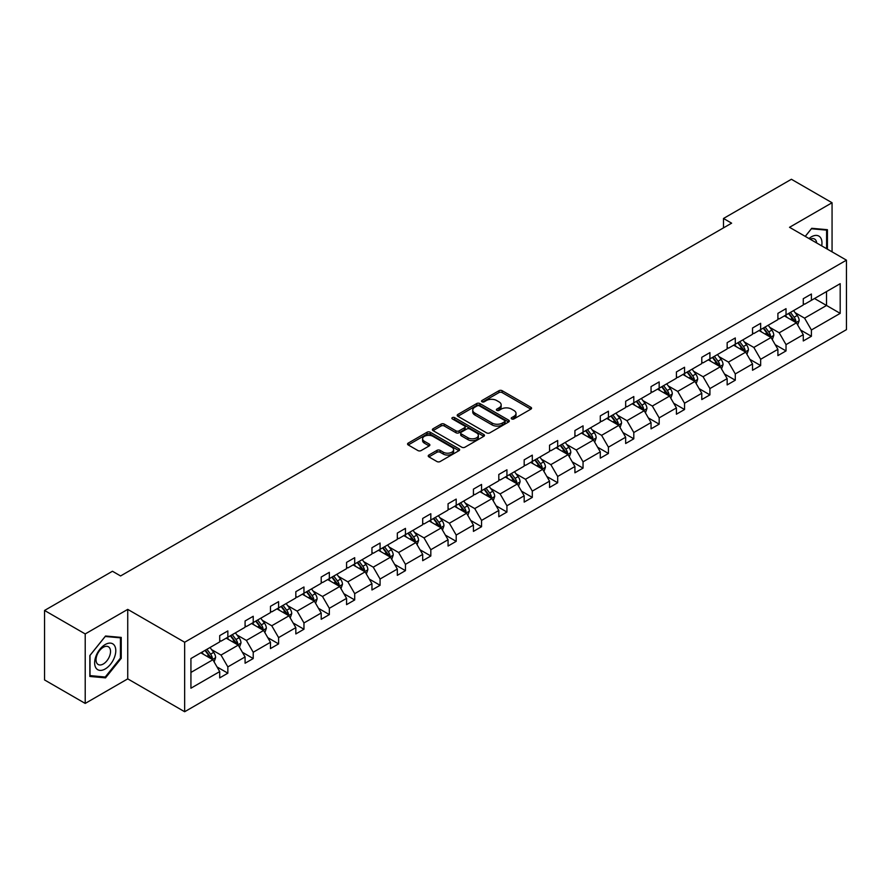 <?xml version="1.0" encoding="UTF-8"?>
<svg xmlns="http://www.w3.org/2000/svg" width="891" height="891" viewBox="0 0 891 891"><rect width="100%" height="100%" fill="white"/><g stroke="black" fill="none" stroke-linecap="round" stroke-linejoin="round"><path stroke-width="1.34" d="M511.701 418.926A1.582 0.913 0 0 0 513.94 418.926L530.902 409.136A2.261 1.303 0 0 0 531.559 408.212A2.261 1.303 0 0 0 530.902 407.298L502.156 390.704A2.261 1.303 0 0 0 498.971 390.704L482.009 400.493A1.582 0.913 0 0 0 481.541 401.139A1.582 0.913 0 0 0 482.009 401.785A1.582 0.913 0 0 0 484.236 401.785L486.441 400.516A7.228 4.177 0 0 1 496.655 400.516L499.049 401.897A7.228 4.177 0 0 1 501.165 404.848A7.228 4.177 0 0 1 499.049 407.8L496.855 409.069A1.582 0.913 0 0 0 496.387 409.715A1.582 0.913 0 0 0 496.855 410.361A1.582 0.913 0 0 0 499.083 410.361L501.288 409.092A7.228 4.177 0 0 1 511.501 409.092L513.895 410.473A7.228 4.177 0 0 1 516.012 413.424A7.228 4.177 0 0 1 513.895 416.375L511.701 417.634A1.582 0.913 0 0 0 511.234 418.28A1.582 0.913 0 0 0 511.701 418.926L511.701 417.634M428.883 455.034A2.261 1.303 0 0 0 428.226 455.958A2.261 1.303 0 0 0 428.883 456.883L436.946 461.538A2.261 1.303 0 0 0 440.143 461.538L458.976 450.657A2.261 1.303 0 0 0 459.645 449.732A2.261 1.303 0 0 0 458.976 448.819L430.242 432.224A2.261 1.303 0 0 0 427.045 432.224L408.212 443.105A2.261 1.303 0 0 0 407.555 444.019A2.261 1.303 0 0 0 408.212 444.943L417.946 450.568A2.261 1.303 0 0 0 421.142 450.568L429.206 445.912A2.261 1.303 0 0 0 429.863 444.988A2.261 1.303 0 0 0 429.206 444.063L424.372 441.279A6.037 3.486 0 0 1 422.601 438.817A6.037 3.486 0 0 1 426.332 435.599A6.037 3.486 0 0 1 432.915 436.345L451.837 447.271A6.037 3.486 0 0 1 453.608 449.732A6.037 3.486 0 0 1 449.877 452.962A6.037 3.486 0 0 1 443.295 452.205L440.143 450.378A2.261 1.303 0 0 0 436.946 450.378L428.883 455.034L428.883 456.883M127.736 609.377L85.213 633.935L44.55 610.458L44.55 679.944L85.213 703.422L127.736 678.864L184.66 711.731L184.66 642.244L127.736 609.377L127.736 678.864M832.06 251.852L832.06 202.747L789.526 227.305L846.45 260.161L184.66 642.244M832.06 202.747L791.397 179.269L723.492 218.473L723.492 227.862M44.55 610.458L112.455 571.254L120.586 575.954L731.622 223.173L723.492 218.473M486.597 432.87A2.261 1.303 0 0 0 489.794 432.87L508.627 421.989A2.261 1.303 0 0 0 509.284 421.075A2.261 1.303 0 0 0 508.627 420.151L479.893 403.556A2.261 1.303 0 0 0 476.696 403.556L457.863 414.438A2.261 1.303 0 0 0 457.194 415.362A2.261 1.303 0 0 0 457.863 416.275L486.597 432.87M452.984 419.271A1.582 0.913 0 0 1 454.588 419.494L454.588 417.612L483.802 434.485A2.261 1.303 0 0 1 484.459 435.409A2.261 1.303 0 0 1 483.802 436.323L464.968 447.204A2.261 1.303 0 0 1 461.772 447.204L433.037 430.609L433.037 428.771A2.261 1.303 0 0 0 432.38 429.696A2.261 1.303 0 0 0 433.037 430.609M433.037 428.771L441.101 424.116A2.261 1.303 0 0 1 444.286 424.116L455.947 430.843A2.261 1.303 0 0 0 459.132 430.843L464.489 427.758A2.261 1.303 0 0 0 465.147 426.834A2.261 1.303 0 0 0 464.489 425.909L452.35 418.904A1.582 0.913 0 0 1 451.893 418.258A1.582 0.913 0 0 1 452.862 417.422A1.582 0.913 0 0 1 454.588 417.612M85.213 633.935L85.213 703.422M190.93 658.538L219.709 641.91L219.709 635.628L227.851 630.928L227.851 637.221L245.081 627.264L245.081 620.971L253.222 616.282L253.222 622.575L270.463 612.618L270.463 606.326L278.593 601.637L278.593 607.918L295.834 597.972L295.834 591.68L303.965 586.98L303.965 593.272L321.205 583.327L321.205 577.034L329.336 572.334L329.336 578.627L346.577 568.67L346.577 562.377L354.707 557.688L354.707 563.981L371.948 554.024L371.948 547.731L380.078 543.042L380.078 549.335L397.319 539.378L397.319 533.085L405.45 528.385L405.45 534.678L422.69 524.732L422.69 518.439L430.821 513.739L430.821 520.032L448.062 510.075L448.062 503.783L456.192 499.094L456.192 505.386L473.433 495.429L473.433 489.137L481.563 484.448L481.563 490.741L498.804 480.784L498.804 474.491L506.934 469.791L506.934 476.084L524.175 466.138L524.175 459.845L532.306 455.145L532.306 461.438L549.547 451.481L549.547 445.199L557.677 440.499L557.677 446.792L574.918 436.835L574.918 430.542L583.048 425.853L583.048 432.146L600.289 422.189L600.289 415.897L608.43 411.208L608.43 417.489L625.66 407.543L625.66 401.251L633.802 396.551L633.802 402.843L651.043 392.898L651.043 386.605L659.173 381.905L659.173 388.198L676.414 378.241L676.414 371.948L684.544 367.259L684.544 373.552L701.785 363.595L701.785 357.302L709.915 352.613L709.915 358.906L727.156 348.949L727.156 342.656L735.287 337.956L735.287 344.249L752.527 334.303L752.527 328.011L760.658 323.31L760.658 329.603L777.899 319.646L777.899 313.365L786.029 308.665L786.029 314.957L803.27 305L803.27 298.708L811.4 294.019L811.4 300.312L840.191 283.683L840.191 313.365L811.4 329.982L811.4 336.275L803.27 340.963L803.27 334.671L786.029 344.628L786.029 350.92L777.899 355.609L777.899 349.328L760.658 359.273L760.658 365.566L752.527 370.266L752.527 363.974L735.287 373.93L735.287 380.212L727.156 384.912L727.156 378.619L709.915 388.576L709.915 394.869L701.785 399.558L701.785 393.265L684.544 403.222L684.544 409.515L676.414 414.204L676.414 407.922L659.173 417.868L659.173 424.161L651.043 428.861L651.043 422.568L633.802 432.514L633.802 438.806L625.66 443.506L625.66 437.214L608.43 447.171L608.43 453.463L600.289 458.152L600.289 451.86L583.048 461.816L583.048 468.109L574.918 472.798L574.918 466.505L557.677 476.462L557.677 482.755L549.547 487.455L549.547 481.162L532.306 491.108L532.306 497.401L524.175 502.101L524.175 495.808L506.934 505.765L506.934 512.047L498.804 516.747L498.804 510.454L481.563 520.411L481.563 526.704L473.433 531.392L473.433 525.1L456.192 535.057L456.192 541.349L448.062 546.038L448.062 539.757L430.821 549.702L430.821 555.995L422.69 560.695L422.69 554.402L405.45 564.348L405.45 570.641L397.319 575.341L397.319 569.048L380.078 579.005L380.078 585.298L371.948 589.987L371.948 583.694L354.707 593.651L354.707 599.944L346.577 604.633L346.577 598.351L329.336 608.297L329.336 614.59L321.205 619.29L321.205 612.997L303.965 622.943L303.965 629.235L295.834 633.935L295.834 627.643L278.593 637.6L278.593 643.892L270.463 648.581L270.463 642.288L253.222 652.245L253.222 658.538L245.081 663.227L245.081 656.934L227.851 666.891L227.851 673.184L219.709 677.884L219.709 671.591L190.93 688.208L190.93 658.538M184.66 711.731L846.45 329.648L846.45 260.161M226.225 638.156L238.253 645.106L221.013 655.063L211.601 649.628M221.013 655.063L227.851 666.891M238.253 645.106L245.081 656.934M219.709 640.417L221.013 641.164L227.851 637.221M251.596 623.511L263.625 630.46L246.384 640.417L236.973 634.982M246.384 640.417L253.222 652.245M263.625 630.46L270.463 642.288M245.081 625.76L246.384 626.518L253.222 622.575M276.967 608.865L288.996 615.815L271.755 625.76L262.344 620.325M271.755 625.76L278.593 637.6M288.996 615.815L295.834 627.643M270.463 611.115L271.755 611.872L278.593 607.918M302.339 594.219L314.367 601.158L297.126 611.115L287.715 605.68M297.126 611.115L303.965 622.943M314.367 601.158L321.205 612.997M295.834 596.469L297.126 597.215L303.965 593.272M327.71 579.562L339.738 586.512L322.497 596.469L313.086 591.034M322.497 596.469L329.336 608.297M339.738 586.512L346.577 598.351M321.205 581.823L322.497 582.569L329.336 578.627M353.081 564.916L365.11 571.866L347.88 581.823L338.457 576.388M347.88 581.823L354.707 593.651M365.11 571.866L371.948 583.694M346.577 567.166L347.88 567.923L354.707 563.981M378.452 550.27L390.492 557.22L373.251 567.166L363.829 561.731M373.251 567.166L380.078 579.005M390.492 557.22L397.319 569.048M371.948 552.52L373.251 553.278L380.078 549.335M403.823 535.625L415.863 542.574L398.622 552.52L389.2 547.085M398.622 552.52L405.45 564.348M415.863 542.574L422.69 554.402M397.319 537.874L398.622 538.621L405.45 534.678M429.195 520.968L441.234 527.918L423.993 537.874L414.582 532.439M423.993 537.874L430.821 549.702M441.234 527.918L448.062 539.757M422.69 523.229L423.993 523.975L430.821 520.032M454.566 506.322L466.606 513.272L449.365 523.229L439.954 517.794M449.365 523.229L456.192 535.057M466.606 513.272L473.433 525.1M448.062 508.572L449.365 509.329L456.192 505.386M479.937 491.676L491.977 498.626L474.736 508.583L465.325 503.148M474.736 508.583L481.563 520.411M491.977 498.626L498.804 510.454M473.433 493.926L474.736 494.683L481.563 490.741M505.308 477.03L517.348 483.98L500.107 493.926L490.696 488.491M500.107 493.926L506.934 505.765M517.348 483.98L524.175 495.808M498.804 479.28L500.107 480.026L506.934 476.084M530.68 462.373L542.719 469.323L525.478 479.28L516.067 473.845M525.478 479.28L532.306 491.108M542.719 469.323L549.547 481.162M524.175 464.634L525.478 465.38L532.306 461.438M556.051 447.728L568.09 454.677L550.85 464.634L541.438 459.199M550.85 464.634L557.677 476.462M568.09 454.677L574.918 466.505M549.547 449.988L550.85 450.735L557.677 446.792M581.422 433.082L593.462 440.031L576.221 449.988L566.81 444.553M576.221 449.988L583.048 461.816M593.462 440.031L600.289 451.86M574.918 435.331L576.221 436.089L583.048 432.146M606.793 418.436L618.833 425.386L601.592 435.331L592.181 429.896M601.592 435.331L608.43 447.171M618.833 425.386L625.66 437.214M600.289 420.686L601.592 421.443L608.43 417.489M632.176 403.79L644.204 410.729L626.963 420.686L617.552 415.251M626.963 420.686L633.802 432.514M644.204 410.729L651.043 422.568M625.66 406.04L626.963 406.786L633.802 402.843M657.547 389.133L669.575 396.083L652.335 406.04L642.923 400.605M652.335 406.04L659.173 417.868M669.575 396.083L676.414 407.922M651.043 391.394L652.335 392.14L659.173 388.198M682.918 374.487L694.947 381.437L677.706 391.394L668.295 385.959M677.706 391.394L684.544 403.222M694.947 381.437L701.785 393.265M676.414 376.737L677.706 377.494L684.544 373.552M708.289 359.841L720.318 366.791L703.077 376.737L693.666 371.302M703.077 376.737L709.915 388.576M720.318 366.791L727.156 378.619M701.785 362.091L703.077 362.849L709.915 358.906M733.661 345.196L745.689 352.145L728.459 362.091L719.037 356.656M728.459 362.091L735.287 373.93M745.689 352.145L752.527 363.974M727.156 347.445L728.459 348.192L735.287 344.249M759.032 330.539L771.071 337.489L753.831 347.445L744.408 342.01M753.831 347.445L760.658 359.273M771.071 337.489L777.899 349.328M752.527 332.8L753.831 333.546L760.658 329.603M784.403 315.893L796.443 322.843L779.202 332.8L769.779 327.365M779.202 332.8L786.029 344.628M796.443 322.843L803.27 334.671M777.899 318.154L779.202 318.9L786.029 314.957M814.485 298.518L826.525 305.468L804.573 318.154L795.162 312.719M804.573 318.154L811.4 329.982M840.191 313.365L826.525 305.468L826.525 291.58L840.191 283.683M803.27 303.497L804.573 304.254L811.4 300.312M190.93 672.438L212.882 659.752L200.843 652.802M212.882 659.752L219.709 671.591M800.586 330.026L811.4 336.275M775.215 344.672L786.029 350.92M749.843 359.329L760.658 365.566M724.472 373.975L735.287 380.212M699.101 388.621L709.915 394.869M673.73 403.267L684.544 409.515M648.358 417.912L659.173 424.161M622.987 432.569L633.802 438.806M597.605 447.215L608.43 453.463M572.234 461.861L583.048 468.109M546.862 476.507L557.677 482.755M521.491 491.164L532.306 497.401M496.12 505.81L506.934 512.047M470.749 520.455L481.563 526.704M445.377 535.101L456.192 541.349M420.006 549.758L430.821 555.995M394.635 564.404L405.45 570.641M369.264 579.05L380.078 585.298M343.893 593.696L354.707 599.944M318.521 608.341L329.336 614.59M293.15 622.998L303.965 629.235M267.779 637.644L278.593 643.892M242.408 652.29L253.222 658.538M217.025 666.936L227.851 673.184M827.416 249.179L827.416 229.7L811.723 228.296L805.241 236.371M121.232 658.338L121.232 637.41L105.539 636.007L89.846 655.542L89.846 676.458L105.539 677.862L121.232 658.338L120.419 657.87M512.336 419.149L513.895 418.247A7.228 4.177 0 0 0 516.012 415.295L516.012 413.424M501.165 404.848L501.165 406.73A7.228 4.177 0 0 1 499.049 409.682L497.49 410.584M530.869 409.158L502.156 392.586A2.261 1.303 0 0 0 498.971 392.586L482.632 402.008M508.594 422.011L479.893 405.438A2.261 1.303 0 0 0 476.696 405.438L457.885 416.297M504.64 421.721A1.582 0.913 0 0 0 505.097 421.075A1.582 0.913 0 0 0 504.64 420.429L479.414 405.862A1.582 0.913 0 0 0 477.175 405.862L474.858 407.198A7.228 4.177 0 0 0 472.742 410.15A7.228 4.177 0 0 0 474.858 413.101L492.099 423.058A7.228 4.177 0 0 0 502.324 423.058L504.64 421.721L504.64 423.593A1.582 0.913 0 0 0 505.097 422.947L505.097 421.075M472.742 410.15L472.742 412.032A7.228 4.177 0 0 0 474.858 414.983L474.858 413.101M504.64 423.593L502.324 424.929A7.228 4.177 0 0 1 492.099 424.929L474.858 414.983M433.071 430.631L441.101 425.987L441.101 424.116M465.147 426.834L465.147 428.716A2.261 1.303 0 0 1 464.489 429.629L459.132 432.725A2.261 1.303 0 0 1 455.947 432.725L444.286 425.987A2.261 1.303 0 0 0 441.101 425.987M454.588 419.494L483.768 436.345M468.042 437.826A6.037 3.486 0 0 0 474.625 438.584A6.037 3.486 0 0 0 478.344 435.354A6.037 3.486 0 0 0 476.574 432.892L469.913 429.05A2.261 1.303 0 0 0 466.717 429.05L461.371 432.135A2.261 1.303 0 0 0 460.714 433.059A2.261 1.303 0 0 0 461.371 433.973L468.042 437.826L468.042 439.697A6.037 3.486 0 0 0 474.625 440.455A6.037 3.486 0 0 0 478.344 437.236L478.344 435.354M460.714 433.059L460.714 434.931A2.261 1.303 0 0 0 461.371 435.855L461.371 433.973M468.042 439.697L461.371 435.855M453.608 449.732L453.608 451.614A6.037 3.486 0 0 1 449.877 454.833A6.037 3.486 0 0 1 443.295 454.076L440.143 452.26A2.261 1.303 0 0 0 436.946 452.26L428.916 456.894M422.601 438.817L422.601 440.689A6.037 3.486 0 0 0 424.372 443.161L424.372 441.279M429.172 445.934L424.372 443.161M458.943 450.679L430.242 434.106A2.261 1.303 0 0 0 427.045 434.106L408.245 444.965M103.879 676.904L105.539 677.862M797.679 324.981L799.171 320.66A6.092 3.519 -120 0 0 797.222 315.47L793.569 310.603M787.02 317.408L785.439 315.291M795.54 322.319L795.875 320.927A6.092 3.519 -120 0 0 794.137 317.263L790.484 312.385M788.958 313.264L792.979 318.633A3.107 1.793 60 0 1 793.536 319.568L795.875 320.927M788.535 313.509L792.188 318.388A6.092 3.519 60 0 1 793.703 321.261M772.308 339.638L773.8 335.317A6.092 3.519 -120 0 0 771.851 330.127L768.198 325.248M761.649 332.053L760.068 329.948M770.169 336.976L770.503 335.573A6.092 3.519 -120 0 0 768.766 331.909L765.113 327.03M763.587 327.91L767.608 333.279A3.107 1.793 60 0 1 768.165 334.225L770.503 335.573M763.164 328.155L766.806 333.034A6.092 3.519 60 0 1 768.332 335.907M746.925 354.284L748.429 349.963A6.092 3.519 -120 0 0 746.48 344.772L742.827 339.894M736.278 346.71L734.696 344.594M744.798 351.622L745.132 350.219A6.092 3.519 -120 0 0 743.395 346.554L739.742 341.676M738.216 342.567L742.225 347.924A3.107 1.793 60 0 1 742.793 348.871L745.132 350.219M737.793 342.812L741.435 347.679A6.092 3.519 60 0 1 742.96 350.564M821.691 245.871A14.947 8.632 120 0 0 808.995 238.543M816.679 242.976A10.235 5.914 120 0 0 814.597 239.066A10.235 5.914 120 0 0 810.164 239.211M805.275 236.393L811.4 228.764L826.603 230.123L826.603 248.712M825.601 229.544L826.603 230.123M114.371 657.569A14.947 8.632 120 0 0 110.506 643.124A14.947 8.632 120 0 0 96.061 655.932A14.947 8.632 120 0 0 99.926 670.377A14.947 8.632 120 0 0 114.371 657.569M109.56 656.199A10.235 5.914 120 0 0 108.412 646.777A10.235 5.914 120 0 0 97.019 655.074A10.235 5.914 120 0 0 98.177 664.508A10.235 5.914 120 0 0 109.56 656.199M90.013 675.668L90.013 655.397L105.216 636.475L120.419 637.833L120.419 658.115L105.216 677.026L89.846 675.578M119.416 637.254L120.419 637.833M721.554 368.93L723.058 364.608A6.092 3.519 -120 0 0 721.109 359.418L717.455 354.54M710.907 361.356L709.325 359.24M719.427 366.268L719.761 364.865A6.092 3.519 -120 0 0 718.023 361.2L714.37 356.333M712.845 357.213L716.854 362.57A3.107 1.793 60 0 1 717.422 363.517L719.761 364.865M712.41 357.458L716.063 362.325A6.092 3.519 60 0 1 717.589 365.21M696.183 383.575L697.686 379.254A6.092 3.519 -120 0 0 695.737 374.064L692.084 369.197M685.535 376.002L683.954 373.886M694.056 380.914L694.39 379.521A6.092 3.519 -120 0 0 692.641 375.857L688.999 370.979M687.473 371.859L691.483 377.227A3.107 1.793 60 0 1 692.051 378.163L694.39 379.521M687.039 372.104L690.692 376.982A6.092 3.519 60 0 1 692.218 379.856M670.812 398.221L672.315 393.911A6.092 3.519 -120 0 0 670.366 388.721L666.713 383.843M660.164 390.648L658.583 388.532M668.673 395.571L669.018 394.167A6.092 3.519 -120 0 0 667.27 390.503L663.628 385.625M662.091 386.505L666.112 391.873A3.107 1.793 60 0 1 666.68 392.82L669.018 394.167M661.668 386.75L665.321 391.628A6.092 3.519 60 0 1 666.847 394.501M645.44 412.878L646.933 408.557A6.092 3.519 -120 0 0 644.995 403.367L641.342 398.489M634.793 405.294L633.211 403.189M643.302 410.216L643.647 408.813A6.092 3.519 -120 0 0 641.899 405.149L638.257 400.271M636.72 401.15L640.74 406.519A3.107 1.793 60 0 1 641.308 407.465L643.647 408.813M636.297 401.407L639.95 406.274A6.092 3.519 60 0 1 641.464 409.158M620.069 427.524L621.562 423.203A6.092 3.519 -120 0 0 619.624 418.013L615.971 413.134M609.422 419.951L607.84 417.834M617.931 424.862L618.276 423.459A6.092 3.519 -120 0 0 616.527 419.795L612.874 414.928M611.349 415.807L615.369 421.165A3.107 1.793 60 0 1 615.937 422.111L618.276 423.459M610.925 416.052L614.578 420.92A6.092 3.519 60 0 1 616.093 423.804M594.698 442.17L596.19 437.849A6.092 3.519 -120 0 0 594.252 432.658L590.599 427.791M584.05 434.596L582.469 432.48M592.56 439.508L592.905 438.116A6.092 3.519 -120 0 0 591.156 434.44L587.503 429.573M585.977 430.453L589.998 435.822A3.107 1.793 60 0 1 590.566 436.757L592.905 438.116M585.554 430.698L589.207 435.576A6.092 3.519 60 0 1 590.722 438.45M569.327 456.816L570.819 452.505A6.092 3.519 -120 0 0 568.881 447.304L565.228 442.437M558.679 449.242L557.098 447.126M567.188 454.154L567.534 452.762A6.092 3.519 -120 0 0 565.785 449.097L562.132 444.219M560.606 445.099L564.627 450.467A3.107 1.793 60 0 1 565.195 451.414L567.534 452.762M560.183 445.344L563.836 450.222A6.092 3.519 60 0 1 565.351 453.096M543.956 471.473L545.448 467.151A6.092 3.519 -120 0 0 543.51 461.961L539.857 457.083M533.308 463.888L531.727 461.783M541.817 468.811L542.162 467.407A6.092 3.519 -120 0 0 540.414 463.743L536.761 458.865M535.235 459.745L539.255 465.113A3.107 1.793 60 0 1 539.823 466.06L542.162 467.407M534.812 459.99L538.465 464.868A6.092 3.519 60 0 1 539.979 467.753M518.584 486.118L520.077 481.797A6.092 3.519 -120 0 0 518.128 476.607L514.486 471.729M507.937 478.545L506.344 476.429M516.446 483.457L516.791 482.053A6.092 3.519 -120 0 0 515.043 478.389L511.389 473.511M509.864 474.402L513.884 479.759A3.107 1.793 60 0 1 514.452 480.706L516.791 482.053M509.44 474.647L513.093 479.514A6.092 3.519 60 0 1 514.608 482.399M493.213 500.764L494.705 496.443A6.092 3.519 -120 0 0 492.756 491.253L489.114 486.386M482.566 493.191L480.973 491.075M491.075 498.102L491.42 496.71A6.092 3.519 -120 0 0 489.671 493.035L486.018 488.168M484.492 489.048L488.513 494.416A3.107 1.793 60 0 1 489.07 495.351L491.42 496.71M484.069 489.293L487.722 494.171A6.092 3.519 60 0 1 489.237 497.044M467.842 515.41L469.334 511.089A6.092 3.519 -120 0 0 467.385 505.899L463.743 501.032M457.194 507.837L455.602 505.72M465.703 512.748L466.049 511.356A6.092 3.519 -120 0 0 464.3 507.692L460.647 502.814M459.121 503.693L463.142 509.062A3.107 1.793 60 0 1 463.699 509.997L466.049 511.356M458.698 503.938L462.351 508.817A6.092 3.519 60 0 1 463.866 511.69M442.471 530.067L443.963 525.746A6.092 3.519 -120 0 0 442.014 520.556L438.361 515.677M431.812 522.482L430.23 520.377M440.332 527.405L440.666 526.002A6.092 3.519 -120 0 0 438.929 522.338L435.276 517.459M433.75 518.339L437.771 523.708A3.107 1.793 60 0 1 438.327 524.654L440.666 526.002M433.327 518.584L436.98 523.462A6.092 3.519 60 0 1 438.495 526.336M417.099 544.713L418.592 540.391A6.092 3.519 -120 0 0 416.643 535.201L412.99 530.323M406.441 537.139L404.859 535.023M414.961 542.051L415.295 540.648A6.092 3.519 -120 0 0 413.558 536.983L409.905 532.105M408.379 532.996L412.399 538.353A3.107 1.793 60 0 1 412.956 539.3L415.295 540.648M407.955 533.241L411.609 538.108A6.092 3.519 60 0 1 413.123 540.993M391.728 559.359L393.221 555.037A6.092 3.519 -120 0 0 391.272 549.847L387.618 544.969M381.07 551.785L379.488 549.669M389.59 556.697L389.924 555.293A6.092 3.519 -120 0 0 388.186 551.629L384.533 546.762M383.007 547.642L387.028 552.999A3.107 1.793 60 0 1 387.585 553.946L389.924 555.293M382.584 547.887L386.226 552.754A6.092 3.519 60 0 1 387.752 555.639M366.346 574.004L367.849 569.683A6.092 3.519 -120 0 0 365.9 564.493L362.247 559.626M355.698 566.431L354.117 564.315M364.219 571.343L364.553 569.95A6.092 3.519 -120 0 0 362.815 566.286L359.162 561.408M357.636 562.288L361.657 567.656A3.107 1.793 60 0 1 362.214 568.592L364.553 569.95M357.213 562.533L360.855 567.411A6.092 3.519 60 0 1 362.381 570.285M340.975 588.65L342.478 584.34A6.092 3.519 -120 0 0 340.529 579.15L336.876 574.272M330.327 581.077L328.746 578.961M338.847 586L339.181 584.596A6.092 3.519 -120 0 0 337.444 580.932L333.791 576.054M332.265 576.934L336.275 582.302A3.107 1.793 60 0 1 336.843 583.249L339.181 584.596M331.831 577.179L335.484 582.057A6.092 3.519 60 0 1 337.01 584.93M315.603 603.307L317.107 598.986A6.092 3.519 -120 0 0 315.158 593.796L311.505 588.918M304.956 595.723L303.374 593.618M313.476 600.645L313.81 599.242A6.092 3.519 -120 0 0 312.073 595.578L308.42 590.7M306.894 591.579L310.903 596.948A3.107 1.793 60 0 1 311.471 597.894L313.81 599.242M306.459 591.824L310.113 596.703A6.092 3.519 60 0 1 311.638 599.587M290.232 617.953L291.736 613.632A6.092 3.519 -120 0 0 289.787 608.442L286.134 603.563M279.585 610.38L278.003 608.263M288.094 615.291L288.439 613.888A6.092 3.519 -120 0 0 286.69 610.224L283.048 605.357M281.511 606.236L285.532 611.594A3.107 1.793 60 0 1 286.1 612.54L288.439 613.888M281.088 606.481L284.741 611.349A6.092 3.519 60 0 1 286.267 614.233M264.861 632.599L266.353 628.278A6.092 3.519 -120 0 0 264.415 623.087L260.762 618.22M254.213 625.025L252.632 622.909M262.722 629.937L263.068 628.545A6.092 3.519 -120 0 0 261.319 624.869L257.677 620.002M256.14 620.882L260.161 626.25A3.107 1.793 60 0 1 260.729 627.186L263.068 628.545M255.717 621.127L259.37 626.005A6.092 3.519 60 0 1 260.896 628.879M239.49 647.245L240.982 642.923A6.092 3.519 -120 0 0 239.044 637.733L235.391 632.866M228.842 639.671L227.261 637.555M237.351 644.583L237.697 643.191A6.092 3.519 -120 0 0 235.948 639.526L232.295 634.648M230.769 635.528L234.79 640.896A3.107 1.793 60 0 1 235.358 641.843L237.697 643.191M230.346 635.773L233.999 640.651A6.092 3.519 60 0 1 235.514 643.525M214.118 661.902L215.611 657.58A6.092 3.519 -120 0 0 213.673 652.39L210.02 647.512M203.471 654.317L201.889 652.212M211.98 659.24L212.325 657.836A6.092 3.519 -120 0 0 210.577 654.172L206.924 649.294M205.398 650.174L209.418 655.542A3.107 1.793 60 0 1 209.986 656.489L212.325 657.836M204.975 650.419L208.628 655.297A6.092 3.519 60 0 1 210.142 658.171M513.895 418.247L513.895 416.375M496.855 410.361L496.855 409.069M499.049 409.682L499.049 407.8M482.009 401.785L482.009 400.493M498.971 392.586L498.971 390.704M502.156 392.586L502.156 390.704M530.902 409.136L530.902 407.298M457.863 416.275L457.863 414.438M476.696 405.438L476.696 403.556M479.893 405.438L479.893 403.556M508.627 421.989L508.627 420.151M492.099 424.929L492.099 423.058M502.324 424.929L502.324 423.058M444.286 425.987L444.286 424.116M455.947 432.725L455.947 430.843M459.132 432.725L459.132 430.843M464.489 429.629L464.489 427.758M483.802 436.323L483.802 434.485M436.946 452.26L436.946 450.378M440.143 452.26L440.143 450.378M443.295 454.076L443.295 452.205M429.206 445.912L429.206 444.063M408.212 444.943L408.212 443.105M427.045 434.106L427.045 432.224M430.242 434.106L430.242 432.224M458.976 450.657L458.976 448.819M795.997 322.587L799.127 320.782M794.137 317.263L797.222 315.47M790.451 319.39L792.188 318.388M770.626 337.244L773.756 335.428M768.766 331.909L771.851 330.127M765.079 334.036L766.806 333.034M745.255 351.889L748.384 350.074M743.395 346.554L746.48 344.772M739.708 348.682L741.435 347.679M719.883 366.535L723.013 364.731M718.023 361.2L721.109 359.418M714.337 363.328L716.063 362.325M694.512 381.181L697.642 379.377M692.641 375.857L695.737 374.064M688.966 377.984L690.692 376.982M669.141 395.827L672.271 394.022M667.27 390.503L670.366 388.721M663.595 392.63L665.321 391.628M643.77 410.484L646.899 408.668M641.899 405.149L644.995 403.367M638.212 407.276L639.95 406.274M618.399 425.13L621.528 423.325M616.527 419.795L619.624 418.013M612.841 421.922L614.578 420.92M593.027 439.775L596.157 437.971M591.156 434.44L594.252 432.658M587.47 436.568L589.207 435.576M567.656 454.421L570.786 452.617M565.785 449.097L568.881 447.304M562.098 451.225L563.836 450.222M542.285 469.078L545.415 467.263M540.414 463.743L543.51 461.961M536.727 465.87L538.465 464.868M516.903 483.724L520.043 481.92M515.043 478.389L518.128 476.607M511.356 480.516L513.093 479.514M491.531 498.37L494.661 496.565M489.671 493.035L492.756 491.253M485.985 495.162L487.722 494.171M466.16 513.016L469.29 511.211M464.3 507.692L467.385 505.899M460.614 509.819L462.351 508.817M440.789 527.672L443.918 525.857M438.929 522.338L442.014 520.556M435.242 524.465L436.98 523.462M415.418 542.318L418.547 540.503M413.558 536.983L416.643 535.201M409.871 539.111L411.609 538.108M390.046 556.964L393.176 555.16M388.186 551.629L391.272 549.847M384.5 553.756L386.226 552.754M364.675 571.61L367.805 569.806M362.815 566.286L365.9 564.493M359.129 568.413L360.855 567.411M339.304 586.256L342.434 584.451M337.444 580.932L340.529 579.15M333.757 583.059L335.484 582.057M313.933 600.913L317.062 599.097M312.073 595.578L315.158 593.796M308.386 597.705L310.113 596.703M288.561 615.558L291.691 613.754M286.69 610.224L289.787 608.442M283.015 612.351L284.741 611.349M263.19 630.204L266.32 628.4M261.319 624.869L264.415 623.087M257.644 626.997L259.37 626.005M237.819 644.85L240.949 643.046M235.948 639.526L239.044 637.733M232.261 641.654L233.999 640.651M212.448 659.507L215.577 657.692M210.577 654.172L213.673 652.39M206.89 656.299L208.628 655.297"/></g></svg>

